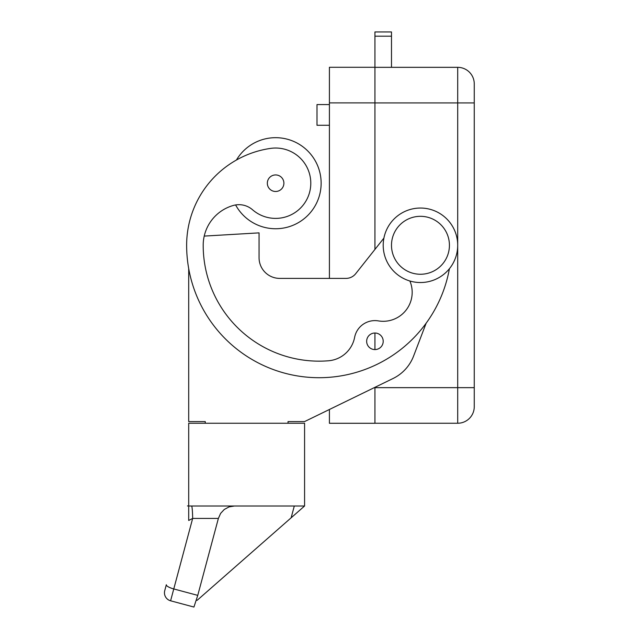 <?xml version="1.0" encoding="UTF-8"?>
<svg xmlns="http://www.w3.org/2000/svg" width="639" height="639" viewBox="0 0 639 639"><rect width="100%" height="100%" fill="white"/><g stroke="black" fill="none" stroke-linecap="round" stroke-linejoin="round"><path stroke-width="0.96" d="M374.933 423.242L457.7 423.242A16.55 16.55 0 0 0 474.258 406.684L474.258 83.885A16.55 16.55 0 0 0 457.7 67.335L374.933 67.335M329.412 104.58L317 104.58L317 125.276L329.412 125.276M329.412 102.887L374.933 102.887L374.933 67.295L329.412 67.295L329.412 278.396M374.933 423.282L329.412 423.282L374.933 423.282L374.933 387.689L374.19 387.689M288.029 423.242L288.029 421.58L304.579 421.58L329.412 409.495L329.412 423.282M420.454 282.534A37.246 37.246 0 0 0 457.7 245.288A37.246 37.246 0 0 0 420.454 208.042A37.246 37.246 0 0 0 383.208 245.288A37.246 37.246 0 0 0 420.454 282.534M420.454 274.259A28.971 28.971 0 0 0 449.425 245.288A28.971 28.971 0 0 0 420.454 216.317A28.971 28.971 0 0 0 391.491 245.288A28.971 28.971 0 0 0 420.454 274.259M449.409 268.723A132.433 132.433 0 0 1 186.636 245.288A97.887 97.887 0 0 1 270.616 148.392A35.177 35.177 0 0 1 310.434 178.209A35.177 35.177 0 0 1 252.533 209.76A20.696 20.696 0 0 0 233.339 205.454A41.383 41.383 0 0 0 203.194 245.288A115.875 115.875 0 0 0 328.542 360.771A28.971 28.971 0 0 0 354.613 337.384A20.696 20.696 0 0 1 378.384 320.898A28.971 28.971 0 0 0 409.871 280.992M374.933 333.023A8.275 8.275 0 0 1 383.208 341.306A8.275 8.275 0 0 1 374.933 349.581A8.275 8.275 0 0 1 366.658 341.306A8.275 8.275 0 0 1 374.933 333.023L374.933 349.581M275.617 174.934A8.275 8.275 0 0 1 283.892 183.209A8.275 8.275 0 0 1 275.617 191.484A8.275 8.275 0 0 1 267.334 183.209A8.275 8.275 0 0 1 275.617 174.934M235.615 204.951A45.521 45.521 0 0 0 321.137 183.209A45.521 45.521 0 0 0 236.438 160.022M191.556 506.008A16.55 1.142 -90 0 1 192.259 509.475A16.55 1.142 -90 0 1 192.666 518.421L218.378 518.421L220.615 513.397L224.265 509.475L229.082 506.887L234.401 506.008M196.461 600.197L197.092 600.364L304.579 506.008L188.705 506.008L188.705 520.473L192.666 518.421L173.768 588.95A8.275 2.141 -165 0 1 168.281 586.826A8.275 2.141 -165 0 1 166.332 584.733L164.742 590.66A8.275 8.275 0 0 0 170.597 600.796L193.929 607.05L197.755 595.372L173.768 588.95L170.597 600.796A8.275 8.275 0 0 1 165.573 596.946M304.579 506.008L304.579 423.242L188.705 423.242L188.705 506.008M291.128 517.814L294.299 506.008M218.378 518.421L197.755 595.372M188.705 505.928L187.451 505.928M304.579 421.58L393.049 378.504A41.383 41.383 0 0 0 413.593 356.059L426.141 323.214M188.705 268.604L188.705 421.58L205.263 421.58L205.263 423.242M383.911 238.091L355.699 273.692A12.413 12.413 0 0 1 345.963 278.396L279.754 278.396A20.696 20.696 0 0 1 259.059 257.701L259.059 232.868L204.224 236.095M279.754 278.396A20.696 20.696 0 0 1 259.059 257.701M374.933 102.887L374.933 249.418M374.933 67.295L374.933 31.95L391.491 31.95L391.491 67.335M374.933 102.927L457.7 102.927L457.7 423.242A16.55 16.55 0 0 0 474.258 406.684M474.258 387.649L374.933 387.649M474.258 83.885A16.55 16.55 0 0 0 457.7 67.335L457.7 102.927L474.258 102.927M374.933 36.191L391.491 36.191"/></g></svg>
